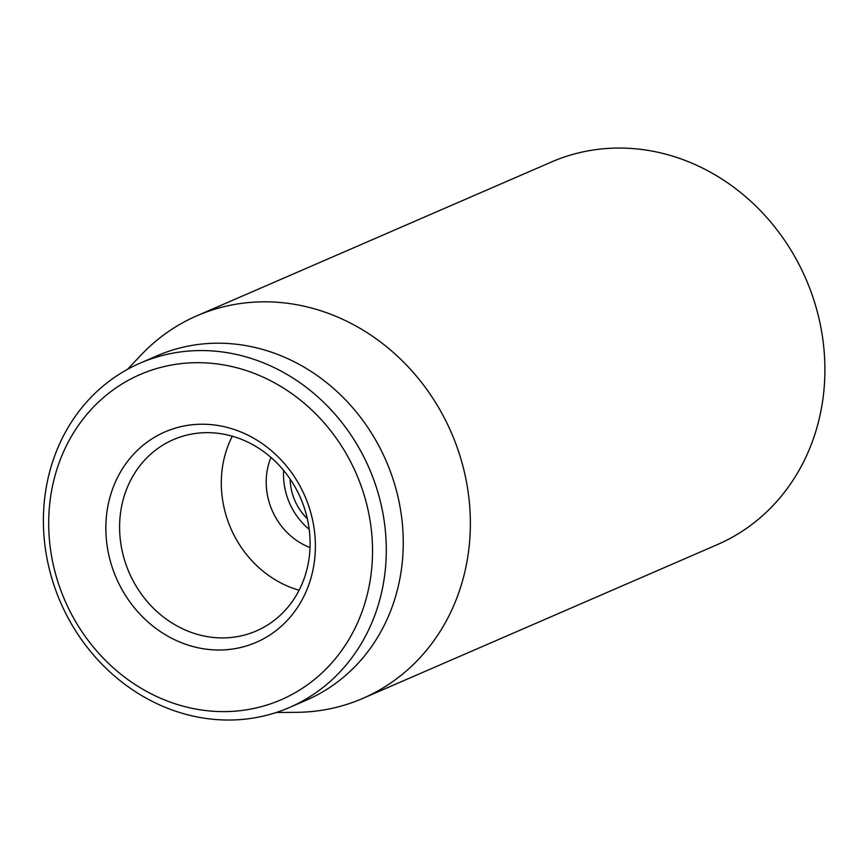<?xml version="1.0" encoding="UTF-8"?>
<svg xmlns="http://www.w3.org/2000/svg" width="868" height="868" viewBox="0 0 868 868"><rect width="100%" height="100%" fill="white"/><g stroke="black" fill="none" stroke-linecap="round" stroke-linejoin="round"><path stroke-width="1.3" d="M310.028 547.524A65.165 58.416 66.6 0 1 270.697 506.858A65.165 58.416 66.6 0 1 270.957 457.436M126.793 566.75A104.258 93.462 66.6 0 1 173.361 439.642A104.258 93.462 66.6 0 1 302.91 503.841A104.258 93.462 66.6 0 1 256.331 630.938A104.258 93.462 66.6 0 1 126.793 566.75M307.478 502.529A114.684 102.815 -113.4 0 0 127.574 461.375A114.684 102.815 -113.4 0 0 196.786 647.485A114.684 102.815 -113.4 0 0 307.478 502.529M232.298 436.224A104.258 93.462 -113.4 0 0 228.501 522.634A104.258 93.462 -113.4 0 0 299.102 590.24M60.912 590.598A177.246 158.898 66.6 0 1 231.973 366.578A177.246 158.898 66.6 0 1 338.943 654.212A177.246 158.898 66.6 0 1 60.912 590.598M56.344 591.911A187.662 168.24 -113.4 0 0 289.521 707.463A187.662 168.24 -113.4 0 0 373.349 478.669A187.662 168.24 -113.4 0 0 140.171 363.128A187.662 168.24 -113.4 0 0 56.344 591.911M289.521 707.463L306.48 700.107A187.662 168.24 -113.4 0 0 390.307 471.324A187.662 168.24 -113.4 0 0 157.119 355.771L140.171 363.128M127.487 369.345L141.169 354.914A208.515 186.935 66.6 0 1 196.895 315.789A208.515 186.935 66.6 0 1 455.982 444.177A208.515 186.935 66.6 0 1 362.846 698.382A208.515 186.935 66.6 0 1 296.194 712.335L276.317 712.465M362.846 698.382L717.38 544.605A208.515 186.935 -113.4 0 0 805.905 278.921A208.515 186.935 -113.4 0 0 551.43 162.012L196.895 315.789M307.337 518.739A52.134 46.731 66.6 0 1 290.129 479.082M309.214 529.382A65.165 58.416 66.6 0 1 283.641 470.434"/></g></svg>
